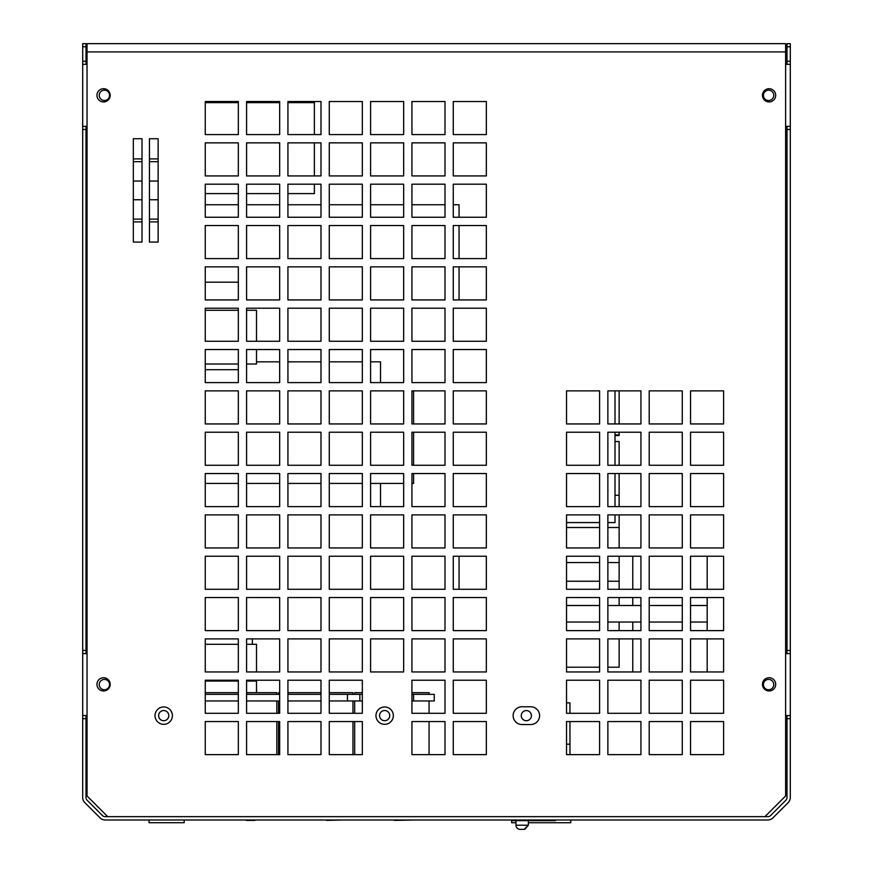 <?xml version="1.0" encoding="UTF-8"?>
<svg xmlns="http://www.w3.org/2000/svg" width="873" height="873" viewBox="0 0 873 873"><rect width="100%" height="100%" fill="white"/><g stroke="black" fill="none" stroke-linecap="round" stroke-linejoin="round"><path stroke-width="1.31" d="M690.543 423.94L690.543 390.875L723.608 390.875L723.608 423.94L690.543 423.94L690.543 390.875L723.608 390.875L723.608 423.94L690.543 423.94M649.206 423.94L649.206 390.875L682.271 390.875L682.271 423.94L649.206 423.94L649.206 390.875L682.271 390.875L682.271 423.94L649.206 423.94M607.87 423.94L607.87 390.875L640.935 390.875L640.935 423.94L607.87 423.94M566.533 423.94L566.533 390.875L599.598 390.875L599.598 423.94L566.533 423.94M690.543 465.276L690.543 432.211L723.608 432.211L723.608 465.276L690.543 465.276L690.543 432.211L723.608 432.211L723.608 465.276L690.543 465.276M649.206 465.276L649.206 432.211L682.271 432.211L682.271 465.276L649.206 465.276L649.206 432.211L682.271 432.211L682.271 465.276L649.206 465.276M607.87 465.276L607.87 432.211L640.935 432.211L640.935 465.276L607.87 465.276M566.533 465.276L566.533 432.211L599.598 432.211L599.598 465.276L566.533 465.276M690.543 506.613L690.543 473.548L723.608 473.548L723.608 506.613L690.543 506.613L690.543 473.548L723.608 473.548L723.608 506.613L690.543 506.613M649.206 506.613L649.206 473.548L682.271 473.548L682.271 506.613L649.206 506.613L649.206 473.548L682.271 473.548L682.271 506.613L649.206 506.613M607.87 506.613L607.87 473.548L640.935 473.548L640.935 506.613L607.87 506.613M566.533 506.613L566.533 473.548L599.598 473.548L599.598 506.613L566.533 506.613M690.543 547.949L690.543 514.884L723.608 514.884L723.608 547.949L690.543 547.949L690.543 514.884L723.608 514.884L723.608 547.949L690.543 547.949M649.206 547.949L649.206 514.884L682.271 514.884L682.271 547.949L649.206 547.949L649.206 514.884L682.271 514.884L682.271 547.949L649.206 547.949M607.87 547.949L607.87 514.884L640.935 514.884L640.935 547.949L607.87 547.949M566.533 547.949L566.533 514.884L599.598 514.884L599.598 547.949L566.533 547.949M690.543 589.286L690.543 556.221L723.608 556.221L723.608 589.286L690.543 589.286M649.206 589.286L649.206 556.221L682.271 556.221L682.271 589.286L649.206 589.286M607.87 589.286L607.87 556.221L640.935 556.221L640.935 589.286L607.87 589.286M566.533 589.286L566.533 556.221L599.598 556.221L599.598 589.286L566.533 589.286M690.543 630.622L690.543 597.558L723.608 597.558L723.608 630.622L690.543 630.622M649.206 630.622L649.206 597.558L682.271 597.558L682.271 630.622L649.206 630.622M607.87 630.622L607.87 597.558L640.935 597.558L640.935 630.622L607.87 630.622M566.533 630.622L566.533 597.558L599.598 597.558L599.598 630.622L566.533 630.622M690.543 671.959L690.543 638.894L723.608 638.894L723.608 671.959L690.543 671.959M649.206 671.959L649.206 638.894L682.271 638.894L682.271 671.959L649.206 671.959M607.87 671.959L607.87 638.894L640.935 638.894L640.935 671.959L607.87 671.959L607.87 667.212L619.132 667.212L619.132 638.894L632.772 638.894L632.772 671.959L607.87 671.959M566.533 671.959L566.533 638.894L599.598 638.894L599.598 671.959L566.533 671.959L566.533 667.212L599.598 667.212L599.598 671.959L566.533 671.959M690.543 713.296L690.543 680.22L723.608 680.22L723.608 713.296L690.543 713.296L690.543 680.22L723.608 680.22L723.608 713.296L690.543 713.296M649.206 713.296L649.206 680.22L682.271 680.22L682.271 713.296L649.206 713.296L649.206 680.22L682.271 680.22L682.271 713.296L649.206 713.296M607.87 713.296L607.87 680.22L640.935 680.22L640.935 713.296L607.87 713.296L607.87 680.22L640.935 680.22L640.935 713.296L607.87 713.296M566.533 713.296L566.533 680.22L599.598 680.22L599.598 713.296L566.533 713.296M690.543 754.632L690.543 721.556L723.608 721.556L723.608 754.632L690.543 754.632L690.543 721.556L723.608 721.556L723.608 754.632L690.543 754.632M649.206 754.632L649.206 721.556L682.271 721.556L682.271 754.632L649.206 754.632L649.206 721.556L682.271 721.556L682.271 754.632L649.206 754.632M607.87 754.632L607.87 721.556L640.935 721.556L640.935 754.632L607.87 754.632L607.87 721.556L640.935 721.556L640.935 754.632L607.87 754.632M566.533 754.632L566.533 721.556L599.598 721.556L599.598 754.632L566.533 754.632M87.038 795.969L87.038 43.65L785.613 43.65L785.613 795.969L764.944 816.637L107.706 816.637L87.038 795.969M486.337 101.519L486.337 134.584L453.273 134.584L453.273 101.519L486.337 101.519L486.337 134.584L453.273 134.584L453.273 101.519L486.337 101.519M486.337 142.856L486.337 175.92L453.273 175.92L453.273 142.856L486.337 142.856L486.337 175.92L453.273 175.92L453.273 142.856L486.337 142.856M486.337 184.192L486.337 217.257L453.273 217.257L453.273 184.192L486.337 184.192L486.337 217.257L459.056 217.257L459.056 204.74L453.273 204.74L453.273 184.192L486.337 184.192M486.337 225.529L486.337 258.594L453.273 258.594L453.273 225.529L486.337 225.529L486.337 258.594L459.056 258.594L459.056 225.529L486.337 225.529M486.337 266.865L486.337 299.93L453.273 299.93L453.273 266.865L486.337 266.865L486.337 299.93L459.056 299.93L459.056 266.865L486.337 266.865M486.337 308.202L486.337 341.267L453.273 341.267L453.273 308.202L486.337 308.202L486.337 341.267L453.273 341.267L453.273 308.202L486.337 308.202M486.337 349.538L486.337 382.603L453.273 382.603L453.273 349.538L486.337 349.538L486.337 382.603L453.273 382.603L453.273 349.538L486.337 349.538M486.337 390.875L486.337 423.94L453.273 423.94L453.273 390.875L486.337 390.875L486.337 423.94L453.273 423.94L453.273 390.875L486.337 390.875M486.337 432.211L486.337 465.276L453.273 465.276L453.273 432.211L486.337 432.211L486.337 465.276L453.273 465.276L453.273 432.211L486.337 432.211M486.337 473.548L486.337 506.613L453.273 506.613L453.273 473.548L486.337 473.548L486.337 506.613L453.273 506.613L453.273 473.548L486.337 473.548M486.337 514.884L486.337 547.949L453.273 547.949L453.273 514.884L486.337 514.884L486.337 547.949L453.273 547.949L453.273 514.884L486.337 514.884M486.337 556.221L486.337 589.286L453.273 589.286L453.273 556.221L486.337 556.221L486.337 589.286L459.056 589.286L459.056 556.221L486.337 556.221M486.337 597.558L486.337 630.622L453.273 630.622L453.273 597.558L486.337 597.558L486.337 630.622L453.273 630.622L453.273 597.558L486.337 597.558M486.337 638.894L486.337 671.959L453.273 671.959L453.273 638.894L486.337 638.894L486.337 671.959L453.273 671.959L453.273 638.894L486.337 638.894M486.337 680.22L486.337 713.296L453.273 713.296L453.273 680.22L486.337 680.22L486.337 713.296L453.273 713.296L453.273 680.22L486.337 680.22M486.337 721.556L486.337 754.632L453.273 754.632L453.273 721.556L486.337 721.556L486.337 754.632L453.273 754.632L453.273 721.556L486.337 721.556M411.936 713.296L411.936 680.22L445.001 680.22L445.001 713.296L411.936 713.296M411.936 754.632L411.936 721.556L445.001 721.556L445.001 754.632L411.936 754.632M320.991 101.519L320.991 134.584L287.926 134.584L287.926 101.519L320.991 101.519L320.991 134.584L314.378 134.584L314.378 102.643L287.926 102.643L287.926 101.519L320.991 101.519M279.666 101.519L279.666 134.584L246.59 134.584L246.59 101.519L279.666 101.519L279.666 102.643L246.59 102.643L246.59 101.519L279.666 101.519M238.329 101.519L238.329 134.584L205.253 134.584L205.253 101.519L238.329 101.519L238.329 102.643L205.253 102.643L205.253 101.519L238.329 101.519M320.991 142.856L320.991 175.92L287.926 175.92L287.926 142.856L320.991 142.856L320.991 175.92L314.378 175.92L314.378 142.856L320.991 142.856M279.666 142.856L279.666 175.92L246.59 175.92L246.59 142.856L279.666 142.856M238.329 142.856L238.329 175.92L205.253 175.92L205.253 142.856L238.329 142.856M320.991 184.192L320.991 217.257L287.926 217.257L287.926 184.192L320.991 184.192L320.991 204.74L287.926 204.74L287.926 193.588L314.378 193.588L314.378 184.192L320.991 184.192M279.666 184.192L279.666 217.257L246.59 217.257L246.59 184.192L279.666 184.192M238.329 184.192L238.329 217.257L205.253 217.257L205.253 184.192L238.329 184.192M320.991 225.529L320.991 258.594L287.926 258.594L287.926 225.529L320.991 225.529M279.666 225.529L279.666 258.594L246.59 258.594L246.59 225.529L279.666 225.529M238.329 225.529L238.329 258.594L205.253 258.594L205.253 225.529L238.329 225.529M320.991 266.865L320.991 299.93L287.926 299.93L287.926 266.865L320.991 266.865M279.666 266.865L279.666 299.93L246.59 299.93L246.59 266.865L279.666 266.865M238.329 266.865L238.329 299.93L205.253 299.93L205.253 266.865L238.329 266.865M320.991 308.202L320.991 341.267L287.926 341.267L287.926 308.202L320.991 308.202L320.991 341.267L287.926 341.267L287.926 308.202L320.991 308.202M279.666 308.202L279.666 341.267L246.59 341.267L246.59 308.202L279.666 308.202L279.666 341.267L256.509 341.267L256.509 310.286L246.59 310.286L246.59 308.202L279.666 308.202M238.329 308.202L238.329 341.267L205.253 341.267L205.253 308.202L238.329 308.202L238.329 310.286L205.253 310.286L205.253 308.202L238.329 308.202M320.991 349.538L320.991 382.603L287.926 382.603L287.926 349.538L320.991 349.538L320.991 361.837L287.926 361.837L287.926 349.538L320.991 349.538M246.59 364.019L256.509 364.019L256.509 349.538L279.666 349.538L279.666 382.603L246.59 382.603L246.59 349.538L279.666 349.538L279.666 361.837L256.509 361.837M238.329 349.538L238.329 382.603L205.253 382.603L205.253 349.538L238.329 349.538M320.991 390.875L320.991 423.94L287.926 423.94L287.926 390.875L320.991 390.875M279.666 390.875L279.666 423.94L246.59 423.94L246.59 390.875L279.666 390.875M238.329 390.875L238.329 423.94L205.253 423.94L205.253 390.875L238.329 390.875M320.991 432.211L320.991 465.276L287.926 465.276L287.926 432.211L320.991 432.211M279.666 432.211L279.666 465.276L246.59 465.276L246.59 432.211L279.666 432.211M238.329 432.211L238.329 465.276L205.253 465.276L205.253 432.211L238.329 432.211M320.991 473.548L320.991 506.613L287.926 506.613L287.926 473.548L320.991 473.548M279.666 473.548L279.666 506.613L246.59 506.613L246.59 473.548L279.666 473.548M238.329 473.548L238.329 506.613L205.253 506.613L205.253 473.548L238.329 473.548M320.991 514.884L320.991 547.949L287.926 547.949L287.926 514.884L320.991 514.884L320.991 547.949L287.926 547.949L287.926 514.884L320.991 514.884M279.666 514.884L279.666 547.949L246.59 547.949L246.59 514.884L279.666 514.884L279.666 547.949L246.59 547.949L246.59 514.884L279.666 514.884M238.329 514.884L238.329 547.949L205.253 547.949L205.253 514.884L238.329 514.884L238.329 547.949L205.253 547.949L205.253 514.884L238.329 514.884M320.991 556.221L320.991 589.286L287.926 589.286L287.926 556.221L320.991 556.221M279.666 556.221L279.666 589.286L246.59 589.286L246.59 556.221L279.666 556.221M238.329 556.221L238.329 589.286L205.253 589.286L205.253 556.221L238.329 556.221M320.991 597.558L320.991 630.622L287.926 630.622L287.926 597.558L320.991 597.558L320.991 630.622L287.926 630.622L287.926 597.558L320.991 597.558M279.666 597.558L279.666 630.622L246.59 630.622L246.59 597.558L279.666 597.558L279.666 630.622L246.59 630.622L246.59 597.558L279.666 597.558M238.329 597.558L238.329 630.622L205.253 630.622L205.253 597.558L238.329 597.558L238.329 630.622L205.253 630.622L205.253 597.558L238.329 597.558M320.991 638.894L320.991 671.959L287.926 671.959L287.926 638.894L320.991 638.894L320.991 671.959L287.926 671.959L287.926 638.894L320.991 638.894M252.373 644.296L252.373 638.894L279.666 638.894L279.666 671.959L246.59 671.959L246.59 638.894L279.666 638.894L279.666 671.959L256.509 671.959L256.509 644.296L246.59 644.296M238.329 638.894L238.329 671.959L205.253 671.959L205.253 638.894L238.329 638.894M320.991 680.22L320.991 713.296L287.926 713.296L287.926 680.22L320.991 680.22L320.991 692.682L287.926 692.682L287.926 680.22L320.991 680.22M256.509 692.682L256.509 680.22L279.666 680.22L279.666 713.296L246.59 713.296L246.59 680.22L279.666 680.22L279.666 692.682L278.542 692.682L278.542 694.341M238.329 680.22L238.329 713.296L205.253 713.296L205.253 680.22L238.329 680.22M320.991 721.556L320.991 754.632L287.926 754.632L287.926 721.556L320.991 721.556M279.666 721.556L279.666 754.632L246.59 754.632L246.59 721.556L279.666 721.556M238.329 721.556L238.329 754.632L205.253 754.632L205.253 721.556L238.329 721.556M142.015 242.061L133.329 242.061L133.329 138.72L142.015 138.72L142.015 242.061L142.015 221.884L133.329 221.884L133.329 242.061L142.015 242.061M103.571 677.743A6.613 6.613 0 0 1 109.3 687.662A6.613 6.613 0 0 1 97.841 687.662A6.613 6.613 0 0 1 103.571 677.743M103.571 88.708A6.613 6.613 0 0 1 109.3 98.627A6.613 6.613 0 0 1 97.841 98.627A6.613 6.613 0 0 1 103.571 88.708M769.08 88.708A6.613 6.613 0 0 1 774.809 98.627A6.613 6.613 0 0 1 763.351 98.627A6.613 6.613 0 0 1 769.08 88.708M769.08 677.743A6.613 6.613 0 0 1 774.809 687.662A6.613 6.613 0 0 1 763.351 687.662A6.613 6.613 0 0 1 769.08 677.743M149.447 242.061L149.447 138.72L158.133 138.72L158.133 242.061L149.447 242.061L149.447 221.884L158.133 221.884L158.133 242.061L149.447 242.061M163.709 706.966A8.675 8.675 0 0 1 171.228 719.985A8.675 8.675 0 0 1 156.191 719.985A8.675 8.675 0 0 1 163.709 706.966M384.655 706.966A8.675 8.675 0 0 1 392.173 719.985A8.675 8.675 0 0 1 377.136 719.985A8.675 8.675 0 0 1 384.655 706.966M522.01 724.535A8.883 8.883 0 0 1 513.128 715.653A8.883 8.883 0 0 1 522.01 706.759L530.697 706.759A8.883 8.883 0 0 1 539.579 715.653A8.883 8.883 0 0 1 530.697 724.535L522.01 724.535M329.263 671.959L329.263 638.894L362.328 638.894L362.328 671.959L329.263 671.959L329.263 638.894L362.328 638.894L362.328 671.959L329.263 671.959M329.263 630.622L329.263 597.558L362.328 597.558L362.328 630.622L329.263 630.622L329.263 597.558L362.328 597.558L362.328 630.622L329.263 630.622M329.263 589.286L329.263 556.221L362.328 556.221L362.328 589.286L329.263 589.286M329.263 547.949L329.263 514.884L362.328 514.884L362.328 547.949L329.263 547.949L329.263 514.884L362.328 514.884L362.328 547.949L329.263 547.949M329.263 506.613L329.263 473.548L362.328 473.548L362.328 506.613L329.263 506.613M329.263 465.276L329.263 432.211L362.328 432.211L362.328 465.276L329.263 465.276M329.263 423.94L329.263 390.875L362.328 390.875L362.328 423.94L329.263 423.94M329.263 382.603L329.263 349.538L362.328 349.538L362.328 382.603L329.263 382.603M329.263 341.267L329.263 308.202L362.328 308.202L362.328 341.267L329.263 341.267L329.263 308.202L362.328 308.202L362.328 341.267L329.263 341.267M329.263 299.93L329.263 266.865L362.328 266.865L362.328 299.93L329.263 299.93M329.263 258.594L329.263 225.529L362.328 225.529L362.328 258.594L329.263 258.594M329.263 217.257L329.263 184.192L362.328 184.192L362.328 217.257L329.263 217.257M329.263 175.92L329.263 142.856L362.328 142.856L362.328 175.92L329.263 175.92L329.263 142.856L362.328 142.856L362.328 175.92L329.263 175.92M329.263 134.584L329.263 101.519L362.328 101.519L362.328 134.584L329.263 134.584L329.263 101.519L362.328 101.519L362.328 134.584L329.263 134.584M370.599 671.959L370.599 638.894L403.664 638.894L403.664 671.959L370.599 671.959L370.599 638.894L403.664 638.894L403.664 671.959L370.599 671.959M370.599 630.622L370.599 597.558L403.664 597.558L403.664 630.622L370.599 630.622L370.599 597.558L403.664 597.558L403.664 630.622L370.599 630.622M370.599 589.286L370.599 556.221L403.664 556.221L403.664 589.286L370.599 589.286M370.599 547.949L370.599 514.884L403.664 514.884L403.664 547.949L370.599 547.949L370.599 514.884L403.664 514.884L403.664 547.949L370.599 547.949M370.599 506.613L370.599 473.548L403.664 473.548L403.664 506.613L370.599 506.613M370.599 465.276L370.599 432.211L403.664 432.211L403.664 465.276L370.599 465.276M370.599 423.94L370.599 390.875L403.664 390.875L403.664 423.94L370.599 423.94M370.599 382.603L370.599 349.538L403.664 349.538L403.664 382.603L370.599 382.603M370.599 341.267L370.599 308.202L403.664 308.202L403.664 341.267L370.599 341.267L370.599 308.202L403.664 308.202L403.664 341.267L370.599 341.267M370.599 299.93L370.599 266.865L403.664 266.865L403.664 299.93L370.599 299.93M370.599 258.594L370.599 225.529L403.664 225.529L403.664 258.594L370.599 258.594M370.599 217.257L370.599 184.192L403.664 184.192L403.664 217.257L370.599 217.257M370.599 175.92L370.599 142.856L403.664 142.856L403.664 175.92L370.599 175.92L370.599 142.856L403.664 142.856L403.664 175.92L370.599 175.92M370.599 134.584L370.599 101.519L403.664 101.519L403.664 134.584L370.599 134.584L370.599 101.519L403.664 101.519L403.664 134.584L370.599 134.584M411.936 671.959L411.936 638.894L445.001 638.894L445.001 671.959L411.936 671.959L411.936 638.894L445.001 638.894L445.001 671.959L411.936 671.959M411.936 630.622L411.936 597.558L445.001 597.558L445.001 630.622L411.936 630.622L411.936 597.558L445.001 597.558L445.001 630.622L411.936 630.622M411.936 589.286L411.936 556.221L445.001 556.221L445.001 589.286L411.936 589.286M411.936 547.949L411.936 514.884L445.001 514.884L445.001 547.949L411.936 547.949L411.936 514.884L445.001 514.884L445.001 547.949L411.936 547.949M411.936 506.613L411.936 473.548L445.001 473.548L445.001 506.613L411.936 506.613L411.936 483.424L413.584 483.424L413.584 473.548L445.001 473.548L445.001 506.613L411.936 506.613M411.936 465.276L411.936 432.211L445.001 432.211L445.001 465.276L411.936 465.276M411.936 423.94L411.936 390.875L445.001 390.875L445.001 423.94L411.936 423.94M411.936 382.603L411.936 349.538L445.001 349.538L445.001 382.603L411.936 382.603L411.936 349.538L445.001 349.538L445.001 382.603L411.936 382.603M411.936 341.267L411.936 308.202L445.001 308.202L445.001 341.267L411.936 341.267L411.936 308.202L445.001 308.202L445.001 341.267L411.936 341.267M411.936 299.93L411.936 266.865L445.001 266.865L445.001 299.93L411.936 299.93M411.936 258.594L411.936 225.529L445.001 225.529L445.001 258.594L411.936 258.594M411.936 217.257L411.936 184.192L445.001 184.192L445.001 217.257L411.936 217.257M411.936 175.92L411.936 142.856L445.001 142.856L445.001 175.92L411.936 175.92L411.936 142.856L445.001 142.856L445.001 175.92L411.936 175.92M411.936 134.584L411.936 101.519L445.001 101.519L445.001 134.584L411.936 134.584L411.936 101.519L445.001 101.519L445.001 134.584L411.936 134.584M329.263 754.632L329.263 721.556L362.328 721.556L362.328 754.632L329.263 754.632M329.263 713.296L329.263 680.22L362.328 680.22L362.328 713.296L329.263 713.296M640.935 390.875L640.935 423.94L619.132 423.94L619.132 390.875L640.935 390.875M615.007 435.572L619.132 435.572L619.132 432.211L640.935 432.211L640.935 465.276L619.132 465.276L619.132 441.542L615.007 441.542M640.935 473.548L640.935 506.613L619.132 506.613L619.132 473.548L640.935 473.548M640.935 514.884L640.935 547.949L619.132 547.949L619.132 514.884L640.935 514.884M723.608 556.221L723.608 589.286L707.185 589.286L707.185 556.221L723.608 556.221M632.772 589.286L619.132 589.286L619.132 556.221L632.772 556.221L632.772 589.286M723.608 597.558L723.608 630.622L707.185 630.622L707.185 597.558L723.608 597.558M607.87 622.034L640.935 622.034L632.772 622.034L632.772 630.622L619.132 630.622L619.132 622.034M619.132 605.502L619.132 597.558L632.772 597.558L632.772 605.502L640.935 605.502L607.87 605.502M723.608 638.894L723.608 671.959L707.185 671.959L707.185 638.894L723.608 638.894M599.598 680.22L599.598 713.296L569.949 713.296L569.949 702.863L566.533 702.863L566.533 680.22L599.598 680.22M599.598 721.556L599.598 754.632L569.949 754.632L569.949 721.556L599.598 721.556M445.001 184.192L445.001 204.74L411.936 204.74L411.936 184.192L445.001 184.192M403.664 184.192L403.664 204.74L370.599 204.74L370.599 184.192L403.664 184.192M362.328 184.192L362.328 204.74L329.263 204.74L329.263 184.192L362.328 184.192M279.666 193.588L279.666 204.74L246.59 204.74L246.59 193.588L279.666 193.588M238.329 193.588L238.329 204.74L205.253 204.74L205.253 193.588L238.329 193.588M403.664 349.538L403.664 382.603L380.519 382.603L380.519 361.837L370.599 361.837L370.599 349.538L403.664 349.538M362.328 349.538L362.328 361.837L329.263 361.837L329.263 349.538L362.328 349.538M445.001 390.875L445.001 423.94L413.584 423.94L413.584 390.875L445.001 390.875M445.001 432.211L445.001 465.276L413.584 465.276L413.584 432.211L445.001 432.211M370.599 483.424L403.664 483.424L403.664 506.613L380.519 506.613L380.519 483.424M429.069 694.341L429.069 692.682L411.936 692.682L411.936 680.22L445.001 680.22L445.001 713.296L429.069 713.296L429.069 700.954M352.954 694.341L352.954 692.682L329.263 692.682L329.263 680.22L362.328 680.22L362.328 692.682L354.667 692.682L354.667 694.341M354.667 700.954L354.667 713.296L352.954 713.296L352.954 700.954M278.542 700.954L278.542 713.296L276.828 713.296L276.828 700.954M445.001 721.556L445.001 754.632L429.069 754.632L429.069 721.556L445.001 721.556M354.667 754.632L352.954 754.632L352.954 721.556L354.667 721.556L354.667 754.632M278.542 754.632L276.828 754.632L276.828 721.556L278.542 721.556L278.542 754.632M566.533 744.2L569.949 744.2L566.533 744.2M163.709 710.546A5.085 5.085 0 0 0 159.312 718.173A5.085 5.085 0 0 0 168.118 718.173A5.085 5.085 0 0 0 163.709 710.546M511.665 819.987L511.665 820.664L555.479 820.664L555.479 819.987M528.361 820.675L528.361 825.214L524.226 829.35L520.101 829.35A4.136 4.136 0 0 1 515.965 825.214L528.361 825.214L524.793 829.306M566.533 622.034L599.598 622.034M649.206 622.034L682.271 622.034L649.206 622.034M690.543 622.034L707.185 622.034L690.543 622.034M566.533 605.502L599.598 605.502M649.206 605.502L682.271 605.502L649.206 605.502M690.543 605.502L707.185 605.502L690.543 605.502M607.87 522.578L615.007 522.578L615.007 514.884M615.007 506.613L615.007 473.548M615.007 465.276L615.007 432.211M615.007 423.94L615.007 390.875M413.584 694.341L413.584 700.954L434.252 700.954L434.252 694.341L411.936 694.341M413.584 700.954L411.936 700.954M362.328 694.341L329.263 694.341M362.328 700.954L359.851 700.954L359.851 694.341M359.851 700.954L347.454 700.954L347.454 694.341M320.991 694.341L287.926 694.341M279.666 694.341L246.59 694.341M238.329 694.341L205.253 694.341M347.454 700.954L329.263 700.954M320.991 700.954L287.926 700.954M279.666 700.954L246.59 700.954M238.329 700.954L205.253 700.954M389.729 715.631A5.085 5.085 0 0 0 382.101 711.222A5.085 5.085 0 0 0 382.101 720.029A5.085 5.085 0 0 0 389.729 715.631M276.828 694.341L276.828 692.682L246.59 692.682M238.329 692.682L205.253 692.682M205.253 369.694L238.329 369.694M205.253 282.197L238.329 282.197M149.043 819.987L149.043 822.715L184.17 822.715L184.17 819.987M205.253 364.019L238.329 364.019M362.328 483.424L329.263 483.424M320.991 483.424L287.926 483.424M279.666 483.424L246.59 483.424M238.329 483.424L205.253 483.424M326.709 819.987L254.916 819.987M394.509 819.987L342.827 819.987M342.718 819.987L326.709 820.391M394.509 820.391L415.275 819.987M246.317 819.987L224.83 819.987M246.317 820.391L254.916 820.391M105.251 819.987L767.749 819.987A7.442 7.442 0 0 0 773.009 817.805L788.123 802.691A7.442 7.442 0 0 0 790.305 797.431L790.305 715.576L786.999 715.576L786.999 797.431A4.136 4.136 0 0 1 785.787 800.345L770.673 815.469A4.136 4.136 0 0 1 767.749 816.67L105.251 816.67A4.136 4.136 0 0 1 102.327 815.469L87.213 800.345A4.136 4.136 0 0 1 86.001 797.431L86.001 715.576L82.695 715.576L82.695 797.431A7.442 7.442 0 0 0 84.877 802.691L99.991 817.805A7.442 7.442 0 0 0 105.251 819.987M82.695 715.576L82.695 653.571L86.001 653.571L86.001 126.356L82.695 126.356L82.695 653.571M82.695 126.356L82.695 64.351L86.001 64.351L86.001 43.683L82.695 43.683L82.695 64.351M786.999 650.472L786.999 653.571L790.305 653.571L790.305 126.356L786.999 126.356L786.999 650.472L790.305 650.472M786.999 61.252L786.999 64.351L790.305 64.351L790.305 43.683L786.999 43.683L786.999 61.252L790.305 61.252M790.305 64.351L790.305 126.356M790.305 653.571L790.305 715.576M82.695 718.675L86.001 718.675M86.001 650.472L82.695 650.472M82.695 129.455L86.001 129.455M82.695 46.782L86.001 46.782M86.001 61.252L82.695 61.252M786.999 46.782L790.305 46.782M786.999 129.455L790.305 129.455M786.999 718.675L790.305 718.675M768.6 90.181A5.162 5.162 0 0 1 773.074 97.929A5.162 5.162 0 0 1 764.126 97.929A5.162 5.162 0 0 1 768.6 90.181M768.6 679.412A5.162 5.162 0 0 1 773.074 687.16A5.162 5.162 0 0 1 764.126 687.16A5.162 5.162 0 0 1 768.6 679.412M104.4 679.412A5.162 5.162 0 0 1 108.874 687.16A5.162 5.162 0 0 1 99.926 687.16A5.162 5.162 0 0 1 104.4 679.412M104.4 90.181A5.162 5.162 0 0 1 108.874 97.929A5.162 5.162 0 0 1 99.926 97.929A5.162 5.162 0 0 1 104.4 90.181M785.613 126.356L786.999 126.356M785.613 715.576L786.999 715.576M86.001 653.571L87.038 653.571M86.001 64.351L87.038 64.351M786.999 64.351L785.613 64.351M786.999 653.571L785.613 653.571M86.001 126.356L87.038 126.356M86.001 715.576L87.038 715.576M133.329 199.753L142.015 199.753M133.329 181.038L142.015 181.038M142.015 158.908L142.015 138.72L133.329 138.72L133.329 158.908L142.015 158.908M158.133 138.72L149.447 138.72L149.447 158.908L158.133 158.908L158.133 138.72M158.133 181.038L149.447 181.038M158.133 199.753L149.447 199.753M566.533 562.561L599.598 562.561M607.87 562.561L619.132 562.561M526.343 710.567A5.085 5.085 0 0 0 521.934 718.184A5.085 5.085 0 0 0 530.74 718.184A5.085 5.085 0 0 0 526.343 710.567M515.965 822.737L511.665 822.737L511.665 820.675L541.838 820.664M528.361 822.737L570.778 822.737L570.778 819.987M785.613 51.922L87.038 51.922M133.329 219.112L142.015 219.112M133.329 161.68L142.015 161.68M158.133 161.68L149.447 161.68M158.133 219.112L149.447 219.112M515.965 820.675L515.965 825.214M566.533 522.578L599.598 522.578M528.361 825.214L524.815 829.306M205.253 644.296L238.329 644.296M205.253 681.049L238.329 681.049M246.59 681.049L256.509 681.049M615.007 434.907L619.132 434.907M615.007 495.286L619.132 495.286M566.533 581.243L599.598 581.243M607.87 581.243L619.132 581.243M566.533 527.51L599.598 527.51M607.87 527.51L619.132 527.51"/></g></svg>
